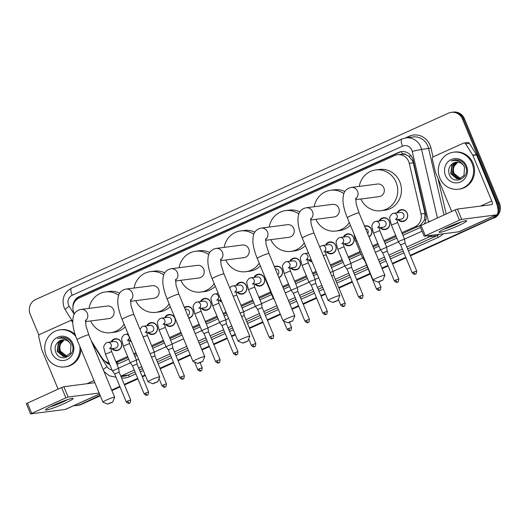 <?xml version="1.0" encoding="UTF-8"?>
<svg xmlns="http://www.w3.org/2000/svg" width="526" height="526" viewBox="0 0 526 526"><rect width="100%" height="100%" fill="white"/><g stroke="black" fill="none" stroke-linecap="round" stroke-linejoin="round"><path stroke-width="0.79" d="M111.052 341.933A5.977 5.635 82.6 0 1 115.339 338.744A5.977 5.635 82.6 0 1 121.269 342.341A5.977 5.635 82.6 0 1 116.877 350.599A5.977 5.635 82.6 0 1 111.92 348.607M131.441 341.893A5.977 5.635 82.6 0 1 129.791 340.539M146.8 325.798A5.977 5.635 82.6 0 1 151.087 322.609A5.977 5.635 82.6 0 1 157.018 326.205A5.977 5.635 82.6 0 1 152.619 334.464A5.977 5.635 82.6 0 1 147.661 332.471M164.671 317.73A5.977 5.635 82.6 0 1 168.958 314.541A5.977 5.635 82.6 0 1 174.888 318.138A5.977 5.635 82.6 0 1 170.496 326.396A5.977 5.635 82.6 0 1 165.539 324.404M184.376 307.447A5.977 5.635 82.6 0 1 186.829 306.474A5.977 5.635 82.6 0 1 192.759 310.07A5.977 5.635 82.6 0 1 188.854 318.243M200.419 301.595A5.977 5.635 82.6 0 1 204.706 298.406A5.977 5.635 82.6 0 1 210.637 302.003A5.977 5.635 82.6 0 1 206.238 310.261A5.977 5.635 82.6 0 1 201.28 308.269M221.827 301.996A5.977 5.635 82.6 0 1 219.158 300.201M236.161 285.46A5.977 5.635 82.6 0 1 240.448 282.271A5.977 5.635 82.6 0 1 246.378 285.868A5.977 5.635 82.6 0 1 241.986 294.126A5.977 5.635 82.6 0 1 237.029 292.134M254.038 277.393A5.977 5.635 82.6 0 1 258.325 274.204A5.977 5.635 82.6 0 1 264.249 277.8A5.977 5.635 82.6 0 1 259.857 286.059A5.977 5.635 82.6 0 1 254.9 284.066M274.414 266.695A5.977 5.635 82.6 0 1 276.196 266.136A5.977 5.635 82.6 0 1 282.127 269.733A5.977 5.635 82.6 0 1 278.964 277.682M289.78 261.258A5.977 5.635 82.6 0 1 294.067 258.069A5.977 5.635 82.6 0 1 299.998 261.665A5.977 5.635 82.6 0 1 295.605 269.923A5.977 5.635 82.6 0 1 290.648 267.931M312.115 261.863A5.977 5.635 82.6 0 1 308.519 259.864M325.528 245.123A5.977 5.635 82.6 0 1 329.815 241.934A5.977 5.635 82.6 0 1 335.746 245.53A5.977 5.635 82.6 0 1 331.347 253.788A5.977 5.635 82.6 0 1 326.39 251.796M343.399 237.055A5.977 5.635 82.6 0 1 347.686 233.866A5.977 5.635 82.6 0 1 353.617 237.463A5.977 5.635 82.6 0 1 349.218 245.721A5.977 5.635 82.6 0 1 344.26 243.729M364.492 226.048A5.977 5.635 82.6 0 1 365.557 225.799A5.977 5.635 82.6 0 1 371.488 229.395A5.977 5.635 82.6 0 1 369.035 237.009M379.147 220.92A5.977 5.635 82.6 0 1 383.434 217.731A5.977 5.635 82.6 0 1 389.358 221.328A5.977 5.635 82.6 0 1 384.966 229.586A5.977 5.635 82.6 0 1 380.009 227.594M397.018 212.852A5.977 5.635 82.6 0 1 401.305 209.664A5.977 5.635 82.6 0 1 407.236 213.26A5.977 5.635 82.6 0 1 402.837 221.518A5.977 5.635 82.6 0 1 397.88 219.526M402.272 233.715L420.241 225.437L424.443 220.032L425.008 213.431L413.291 162.81L412.673 160.956L408.847 156.301L406.21 154.848A3.735 3.524 -97.4 0 0 402.364 154.092A11.21 3.597 -114.3 0 1 401.463 151.652M401.851 232.709L414.988 226.778A11.21 10.566 -97.4 0 0 420.991 213.95L409.274 163.336A11.21 10.566 -97.4 0 0 408.676 161.475A11.21 10.566 -97.4 0 0 397.557 154.723A11.21 10.566 -97.4 0 0 394.724 155.532L79.222 297.946A11.21 10.566 -97.4 0 0 74.429 313.884M402.364 154.092L402.199 154.171A11.21 10.566 82.6 0 1 406.21 154.848M117.936 363.985A11.21 3.597 -114.3 0 1 117.134 362.256L128.048 357.496M134.183 354.728L136.346 353.748M152.053 346.66L163.79 341.361M169.924 338.593L181.385 333.418M192.97 328.191L199.538 325.226M205.673 322.458L217.409 317.158M223.543 314.39L226.423 313.095M241.414 306.323L253.157 301.023M259.292 298.255L271.028 292.956M283.047 287.531L288.899 284.888M295.033 282.12L306.77 276.821M312.904 274.053L316.494 272.435M330.782 265.985L342.518 260.686M348.653 257.918L360.389 252.618M373.118 246.872L378.266 244.551M384.401 241.782L396.137 236.483M402.199 154.171L397.557 154.723M115.891 361.789L127.627 356.49M133.762 353.722L135.932 352.742M151.633 345.654L163.376 340.355M169.51 337.587L180.97 332.412M192.555 327.179L199.117 324.22M205.252 321.452L216.988 316.152M223.123 313.384L226.002 312.082M241 305.317L252.736 300.017M258.871 297.249L270.607 291.95M282.626 286.525L288.485 283.882M294.619 281.114L306.356 275.815M312.49 273.047L316.08 271.423M330.361 264.979L342.097 259.68M348.232 256.912L359.975 251.612M372.704 245.866L377.846 243.545M383.98 240.776L395.716 235.477M91.294 340.841L102.011 357.936A11.21 10.566 -97.4 0 0 109.053 362.861M307.657 253.19A5.977 5.635 82.6 0 1 308.164 252.316M100.104 395.296L80.176 404.612A11.21 10.566 82.6 0 1 77.342 405.414A11.21 10.566 82.6 0 0 80.176 404.612L100.21 395.565L81.162 404.481A11.21 10.566 82.6 0 1 78.328 405.29L76.349 405.546A11.21 10.566 82.6 0 1 73.988 405.566M496.261 214.956A11.21 10.566 82.6 0 1 492.126 218.343L410.319 255.59L493.118 218.211A11.21 10.566 82.6 0 0 498.523 203.529A11.21 10.566 82.6 0 1 493.118 218.211L410.431 255.853M405.888 257.589L392.449 263.657L405.888 257.589M388.017 265.656L382.021 268.359L388.017 265.656M370.146 273.724L356.7 279.793L370.146 273.724M352.269 281.791L338.829 287.86L352.269 281.791M325.397 293.922L320.952 295.928L325.397 293.922M316.527 297.926L303.081 303.995L316.527 297.926M298.65 305.994L291.943 309.018L298.65 305.994M280.358 314.252L267.339 320.13L280.358 314.252M262.908 322.129L249.462 328.198L262.908 322.129M235.319 334.582L231.591 336.265L235.319 334.582M227.16 338.264L213.72 344.333L227.16 338.264M209.289 346.332L201.872 349.678L209.289 346.332M190.287 354.905L177.972 360.468L190.287 354.905M173.541 362.467L160.101 368.535L173.541 362.467M145.248 375.235L142.23 376.603L145.248 375.235M137.799 378.602L124.353 384.67L137.799 378.602M119.928 386.669L111.801 390.338L119.928 386.669M38.904 335.226L30.199 314.219A11.21 10.566 82.6 0 1 35.61 299.537L448.553 113.136A11.21 10.566 82.6 0 1 451.387 112.334A11.21 10.566 82.6 0 1 462.499 119.08L463.491 118.955L498.523 203.529L463.491 118.955A11.21 10.566 82.6 0 0 452.373 112.202A11.21 10.566 82.6 0 1 463.491 118.955L464.484 118.823L499.516 203.404A11.21 10.566 82.6 0 1 494.105 218.086M451.387 112.334L453.366 112.077A11.21 10.566 82.6 0 1 464.484 118.823M406 257.858L392.56 263.92M388.129 265.926L382.132 268.628M370.251 273.993L356.812 280.056M352.381 282.061L338.941 288.123M325.509 294.192L321.064 296.191M316.639 298.196L303.193 304.258M298.761 306.264L292.055 309.288M280.47 314.515L267.451 320.393M263.02 322.399L249.574 328.461M235.431 334.845L231.703 336.528M227.271 338.534L213.832 344.596M209.401 346.601L201.984 349.948M190.399 355.175L178.084 360.731M173.652 362.736L160.213 368.805M145.36 375.505L142.342 376.872M137.911 378.871L124.465 384.94M120.033 386.939L111.913 390.608M100.321 395.835L81.162 404.481M424.311 223.806A11.21 10.566 -97.4 0 0 425.81 214.897L413.147 160.213A11.21 10.566 -97.4 0 0 412.555 158.359A11.21 10.566 -97.4 0 0 401.437 151.606A11.21 10.566 -97.4 0 0 398.603 152.415L79.222 296.579A11.21 10.566 -97.4 0 0 72.936 307.414M75.323 301.017A11.21 10.566 82.6 0 1 80.208 296.447L399.596 152.284A11.21 10.566 82.6 0 1 401.936 151.554M462.499 119.08L497.537 203.661A11.21 10.566 82.6 0 1 498.063 211.136M79.183 404.737A11.21 10.566 82.6 0 1 76.349 405.546M492.126 218.343L410.208 255.32M405.776 257.319L392.337 263.388M387.905 265.387L381.909 268.096M370.034 273.454L356.589 279.523M352.157 281.522L338.718 287.59M325.285 293.653L320.847 295.658M316.415 297.657L302.969 303.726M298.538 305.724L291.838 308.749M280.246 313.983L267.228 319.861M262.796 321.859L249.35 327.928M235.214 334.312L231.479 335.996M227.048 337.994L213.609 344.063M209.177 346.062L201.76 349.409M190.175 354.642L177.86 360.198M173.429 362.197L159.989 368.266M145.137 374.966L142.119 376.333M137.687 378.332L124.241 384.401M119.816 386.4L111.69 390.068M402.942 235.339L419.807 227.725A11.21 10.566 -97.4 0 0 420.484 227.383M116.976 364.413A11.21 10.566 -97.4 0 0 117.259 364.288L128.719 359.12M134.853 356.352L137.023 355.372M152.724 348.284L164.46 342.985M170.595 340.217L182.055 335.042M193.64 329.809L200.209 326.85M206.343 324.082L218.08 318.782M224.214 316.014L227.094 314.712M242.085 307.947L253.828 302.647M259.962 299.879L271.699 294.58M283.718 289.155L289.57 286.512M295.704 283.744L307.447 278.445M313.575 275.677L317.165 274.053M331.452 267.609L343.189 262.31M349.323 259.542L361.06 254.242M373.789 248.496L378.937 246.175M385.071 243.406L396.808 238.107M104.871 361.027A11.21 10.566 -97.4 0 0 109.77 364.59M109.493 363.92A11.21 10.566 82.6 0 1 107.159 362.302M439.828 177.998A18.686 17.614 82.6 0 1 453.563 152.185A18.686 17.614 82.6 0 1 472.092 163.435A18.686 17.614 82.6 0 1 458.356 189.248A18.686 17.614 82.6 0 1 439.828 177.998M453.563 152.185L454.549 152.053A18.686 17.614 82.6 0 1 473.078 163.303A18.686 17.614 82.6 0 1 459.349 189.117L458.356 189.248M466.477 165.966A12.183 11.487 82.6 0 1 460.605 181.924A12.183 11.487 82.6 0 1 445.443 175.46A12.183 11.487 82.6 0 1 451.315 159.51A12.183 11.487 82.6 0 1 466.477 165.966M449.151 174.119C453.09 186.329 470.888 177.88 465.628 166.525C464.346 163.376 462.157 161.226 459.067 160.088L454.931 159.74L451.137 161.061C456.292 159.47 460.388 160.917 463.432 165.401A8.449 7.962 82.6 0 0 456.114 162.179A8.449 7.962 82.6 0 0 452.347 163.783C449.033 166.466 447.968 169.911 449.151 174.119M456.956 162.12L452.268 165.276L451.144 173.685L457.318 178.801L459.007 178.833M456.765 162.126L451.873 165.328L450.756 173.738L456.923 178.853L458.81 178.866L463.952 175.599L464.55 167.255L463.432 165.401M460.546 178.406L457.883 177.525A8.449 7.962 82.6 0 1 454.116 173.304A8.449 7.962 82.6 0 1 454.194 166.295L457.752 162.146L453.839 165.072L452.715 173.481L458.889 178.603L459.783 178.669M457.548 162.133L453.445 165.125L452.327 173.534L458.494 178.649L459.586 178.715M454.194 166.295C453.136 168.662 453.037 171.009 453.899 173.33L460.355 178.478M456.18 162.172L452.347 163.783M454.983 159.733L451.137 161.061M447.955 227.173A14.952 1.374 -22.5 0 1 466.457 220.683A14.952 1.374 -22.5 0 1 457.857 225.891A14.952 1.374 -22.5 0 1 439.19 231.979A14.952 1.374 -22.5 0 1 447.955 227.173M443.668 229.211A11.96 1.098 157.5 0 0 456.206 224.431A11.96 1.098 157.5 0 0 461.335 221.9M451.67 211.459L435.449 172.311A1.867 1.762 -97.4 0 1 435.35 171.995L432.319 158.905A1.867 1.762 -97.4 0 1 433.325 156.768L463.485 143.151A1.867 1.762 -97.4 0 1 463.958 143.019L467.673 142.539A1.867 1.762 82.6 0 1 469.376 143.374L476.438 154.651A1.867 1.762 82.6 0 1 476.589 154.933L495.466 200.511A14.952 4.8 -114.3 0 1 496.669 214.779A14.952 4.8 -114.3 0 1 496.215 214.904L461.697 219.368L459.461 220.177L455.194 209.867L457.423 209.059L491.942 204.588A3.735 1.197 65.7 0 0 492.053 204.555A3.735 1.197 65.7 0 0 491.751 200.991L472.874 155.413A1.867 1.762 -97.4 0 0 472.729 155.131L465.668 143.854A1.867 1.762 -97.4 0 0 463.958 143.019M496.669 214.779L459.244 231.67A14.952 4.8 -114.3 0 1 458.79 231.795L424.16 236.253L459.461 220.177M419.998 225.95L455.194 209.867M79.886 346.496A18.686 17.614 82.6 0 1 64.77 366.911A18.686 17.614 82.6 0 1 46.242 355.655A18.686 17.614 82.6 0 1 59.977 329.848A18.686 17.614 82.6 0 1 75.856 336.561M59.977 329.848L60.963 329.717A18.686 17.614 82.6 0 1 75.172 334.575M72.89 343.629A12.183 11.487 82.6 0 1 67.019 359.587A12.183 11.487 82.6 0 1 51.857 353.124A12.183 11.487 82.6 0 1 57.728 337.166A12.183 11.487 82.6 0 1 72.89 343.629M55.565 351.782C59.504 363.992 77.302 355.543 72.042 344.182C70.76 341.032 68.571 338.889 65.474 337.751L61.345 337.403L57.551 338.718C62.706 337.133 66.802 338.58 69.846 343.064A8.449 7.962 82.6 0 0 62.528 339.842A8.449 7.962 82.6 0 0 58.761 341.446C55.447 344.122 54.382 347.574 55.565 351.782M63.37 339.776L58.682 342.939L57.558 351.348L63.731 356.464L65.415 356.497M63.173 339.783L58.287 342.991L57.17 351.401L63.337 356.516L65.224 356.523L70.366 353.255L70.964 344.918L69.846 343.064M66.96 356.069L64.297 355.188A8.449 7.962 82.6 0 1 60.523 350.96A8.449 7.962 82.6 0 1 60.608 343.958L64.165 339.809L60.253 342.735L59.129 351.144L65.303 356.26L66.191 356.326M63.962 339.796L59.859 342.788L58.741 351.197L64.908 356.312L66 356.378M60.608 343.958C59.55 346.325 59.451 348.672 60.312 350.993L66.769 356.141M62.594 339.835L58.761 341.446M80.984 349.146A18.686 17.614 82.6 0 1 65.763 366.78L64.77 366.911M61.397 337.396L57.551 338.718M379.568 281.239L378.036 282.146L382.849 280.154L379.568 281.239M378.036 282.146L373.184 280.161A6.351 0.585 -22.5 0 1 373.138 280.121A6.351 0.585 -22.5 0 1 376.905 277.965A6.351 0.585 -22.5 0 1 384.874 275.262A6.351 0.585 -22.5 0 1 384.874 275.322L382.849 280.154M355.635 199.676L379.174 196.632A6.351 5.99 -97.4 0 0 383.842 187.854A6.351 5.99 -97.4 0 0 377.536 184.034L351.237 187.434L348.758 188.137C345.319 190.228 343.044 191.766 342.959 200.676C343.268 205.811 344.721 211.505 347.305 217.757L373.138 280.121M359.265 186.395A20.553 19.377 82.6 0 1 375.715 169.951A20.553 19.377 82.6 0 1 396.098 182.325A20.553 19.377 82.6 0 1 380.995 210.716A20.553 19.377 82.6 0 1 360.895 198.999M375.715 169.951L379.43 169.464A20.553 19.377 82.6 0 1 399.813 181.845A20.553 19.377 82.6 0 1 384.703 210.236L380.995 210.716M334.529 301.569L332.997 302.476L337.81 300.484L334.529 301.569M332.997 302.476L328.145 300.491A6.351 0.585 -22.5 0 1 328.099 300.451A6.351 0.585 -22.5 0 1 331.867 298.295A6.351 0.585 -22.5 0 1 339.842 295.592A6.351 0.585 -22.5 0 1 339.835 295.651L337.81 300.484M310.596 220.006L334.135 216.962A6.351 5.99 -97.4 0 0 338.803 208.184A6.351 5.99 -97.4 0 0 332.504 204.358L306.198 207.763L303.719 208.467C300.287 210.558 298.012 212.096 297.92 221.005C298.235 226.141 299.682 231.834 302.266 238.087L328.099 300.451M314.226 206.725A20.553 19.377 82.6 0 1 330.683 190.274A20.553 19.377 82.6 0 1 343.859 193.588M330.683 190.274L334.391 189.794A20.553 19.377 82.6 0 1 344.878 191.53M349.297 222.557A20.553 19.377 82.6 0 1 335.956 231.045A20.553 19.377 82.6 0 1 315.863 219.329M350.415 225.26A20.553 19.377 82.6 0 1 339.671 230.566L335.956 231.045M289.491 321.899L287.959 322.806L292.772 320.814L289.491 321.899M287.959 322.806L283.113 320.821A6.351 0.585 -22.5 0 1 283.067 320.781A6.351 0.585 -22.5 0 1 286.828 318.625A6.351 0.585 -22.5 0 1 294.803 315.916A6.351 0.585 -22.5 0 1 294.797 315.981L292.772 320.814M265.564 240.336L289.096 237.292A6.351 5.99 -97.4 0 0 293.764 228.514A6.351 5.99 -97.4 0 0 287.466 224.687L261.166 228.093L258.687 228.797C255.248 230.888 252.973 232.426 252.881 241.335C253.197 246.47 254.65 252.164 257.234 258.417L283.067 320.781M269.194 227.054A20.553 19.377 82.6 0 1 285.644 210.604A20.553 19.377 82.6 0 1 298.821 213.918M285.644 210.604L289.353 210.124A20.553 19.377 82.6 0 1 299.846 211.86M304.258 242.887A20.553 19.377 82.6 0 1 290.917 251.375A20.553 19.377 82.6 0 1 270.824 239.659M305.376 245.589A20.553 19.377 82.6 0 1 294.632 250.895L290.917 251.375M244.458 342.229L242.927 343.136L247.739 341.144L244.458 342.229M242.927 343.136L238.074 341.15A6.351 0.585 -22.5 0 1 238.028 341.111A6.351 0.585 -22.5 0 1 241.796 338.948A6.351 0.585 -22.5 0 1 249.765 336.245A6.351 0.585 -22.5 0 1 249.765 336.305L247.739 341.144M220.525 260.666L244.064 257.622A6.351 5.99 -97.4 0 0 248.732 248.844A6.351 5.99 -97.4 0 0 242.427 245.017L216.127 248.423L213.648 249.127C210.209 251.218 207.934 252.756 207.849 261.665C208.158 266.8 209.611 272.494 212.195 278.741L238.028 341.111M224.155 247.384A20.553 19.377 82.6 0 1 240.606 230.934A20.553 19.377 82.6 0 1 253.782 234.248M240.606 230.934L244.32 230.454A20.553 19.377 82.6 0 1 254.808 232.19M259.219 263.217A20.553 19.377 82.6 0 1 245.885 271.705A20.553 19.377 82.6 0 1 225.785 259.982M260.337 265.913A20.553 19.377 82.6 0 1 249.594 271.225L245.885 271.705M199.42 362.559L197.888 363.466L202.701 361.467L199.42 362.559M197.888 363.466L193.035 361.48A6.351 0.585 -22.5 0 1 192.989 361.441A6.351 0.585 -22.5 0 1 196.757 359.278A6.351 0.585 -22.5 0 1 204.732 356.575A6.351 0.585 -22.5 0 1 204.726 356.635L202.701 361.467M175.487 280.996L199.025 277.952A6.351 5.99 -97.4 0 0 203.694 269.174A6.351 5.99 -97.4 0 0 197.395 265.347L171.088 268.753L168.609 269.45C165.177 271.541 162.902 273.086 162.81 281.989C163.126 287.124 164.572 292.818 167.156 299.07L192.989 361.441M179.116 267.714A20.553 19.377 82.6 0 1 195.573 251.264A20.553 19.377 82.6 0 1 208.743 254.577M195.573 251.264L199.282 250.784A20.553 19.377 82.6 0 1 209.769 252.519M214.187 283.547A20.553 19.377 82.6 0 1 200.847 292.035A20.553 19.377 82.6 0 1 180.747 280.312M215.305 286.243A20.553 19.377 82.6 0 1 204.561 291.555L200.847 292.035M154.381 382.889L152.849 383.789L157.662 381.797L154.381 382.889M152.849 383.789L148.003 381.81A6.351 0.585 -22.5 0 1 147.957 381.771A6.351 0.585 -22.5 0 1 151.718 379.608A6.351 0.585 -22.5 0 1 159.694 376.905A6.351 0.585 -22.5 0 1 159.687 376.964L157.662 381.797M130.455 301.326L153.986 298.275A6.351 5.99 -97.4 0 0 158.655 289.504A6.351 5.99 -97.4 0 0 152.356 285.677L126.056 289.083L123.577 289.78C120.138 291.871 117.863 293.416 117.771 302.318C118.087 307.454 119.54 313.148 122.124 319.4L147.957 381.771M134.084 288.044A20.553 19.377 82.6 0 1 150.535 271.594A20.553 19.377 82.6 0 1 163.711 274.907M150.535 271.594L154.243 271.114A20.553 19.377 82.6 0 1 164.737 272.849M169.148 303.877A20.553 19.377 82.6 0 1 155.808 312.365A20.553 19.377 82.6 0 1 135.715 300.642M170.266 306.573A20.553 19.377 82.6 0 1 159.523 311.879L155.808 312.365M109.342 403.218L107.81 404.119L112.63 402.127L109.342 403.218M107.81 404.119L102.964 402.14A6.351 0.585 -22.5 0 1 102.918 402.094A6.351 0.585 -22.5 0 1 106.686 399.938A6.351 0.585 -22.5 0 1 114.655 397.235A6.351 0.585 -22.5 0 1 114.655 397.294L112.63 402.127M85.416 321.656L108.948 318.605A6.351 5.99 -97.4 0 0 113.623 309.834A6.351 5.99 -97.4 0 0 107.317 306.007L81.017 309.413L78.538 310.11C75.1 312.201 72.825 313.739 72.739 322.648C73.048 327.783 74.501 333.477 77.085 339.73L102.918 402.094M89.045 308.374A20.553 19.377 82.6 0 1 105.496 291.923A20.553 19.377 82.6 0 1 118.672 295.237M105.496 291.923L109.211 291.443A20.553 19.377 82.6 0 1 119.698 293.173M124.11 324.207A20.553 19.377 82.6 0 1 110.776 332.688A20.553 19.377 82.6 0 1 90.676 320.972M125.227 326.902A20.553 19.377 82.6 0 1 114.484 332.208L110.776 332.688M398.557 219.434A5.608 5.286 -97.4 0 0 407.157 213.372A5.608 5.286 -97.4 0 0 397.695 212.767M396.735 219.671L401.266 219.086A3.366 3.169 -97.4 0 0 403.738 214.437A3.366 3.169 -97.4 0 0 400.404 212.412L393.724 213.28A3.366 3.169 -97.4 0 1 396.604 218.79M400.332 240.665L398.34 241.809L400.628 244.892L405.119 243.032L404.553 239.231L400.332 240.665M54.369 404.836A14.952 1.374 -22.5 0 1 72.871 398.346A14.952 1.374 -22.5 0 1 64.271 403.554A14.952 1.374 -22.5 0 1 45.604 409.636A14.952 1.374 -22.5 0 1 54.369 404.836M50.082 406.874A11.96 1.098 157.5 0 0 62.62 402.094A11.96 1.098 157.5 0 0 67.742 399.556M58.084 389.115L41.863 349.968A1.867 1.762 -97.4 0 1 41.764 349.658L38.733 336.568A1.867 1.762 -97.4 0 1 39.733 334.431L69.899 320.814A1.867 1.762 -97.4 0 1 70.372 320.676L71.95 320.472M99.572 394.02L65.658 409.333A14.952 4.8 -114.3 0 1 65.204 409.458L30.574 413.909L65.875 397.84L61.608 387.524L63.837 386.715L94.884 382.698M99.158 393.014L68.11 397.031L65.875 397.84M26.412 403.613L61.608 387.524M72.733 322.563L72.075 321.517A1.867 1.762 -97.4 0 0 70.372 320.676M380.686 227.502A5.608 5.286 -97.4 0 0 389.286 221.439A5.608 5.286 -97.4 0 0 379.825 220.835M378.858 227.738L383.395 227.153A3.366 3.169 -97.4 0 0 385.867 222.505A3.366 3.169 -97.4 0 0 382.527 220.479L375.847 221.347A3.366 3.169 -97.4 0 1 378.733 226.857M398.793 278.977C398.346 283.711 397.393 281.43 397.551 282.12A2.426 0.782 65.7 0 1 397.472 282.146A2.426 0.782 -114.3 0 1 395.743 280.016L398.793 278.977L387.241 251.099L386.682 247.299L380.469 249.883L373.545 233.169L372.007 227.1C371.435 225.667 372.244 223.898 374.427 221.801L375.847 221.347M387.241 251.099L382.757 252.96L380.469 249.883M368.923 236.746A5.608 5.286 -97.4 0 0 364.656 226.443M367.713 233.82A3.366 3.169 -97.4 0 0 365.537 228.567M363.663 257.24L362.598 257.95L355.274 240.204L354.13 234.234M365.136 260.797L364.886 261.027L362.598 257.95M344.938 243.637A5.608 5.286 -97.4 0 0 353.538 237.574A5.608 5.286 -97.4 0 0 344.076 236.97M343.116 243.873L347.647 243.288A3.366 3.169 -97.4 0 0 350.119 238.64A3.366 3.169 -97.4 0 0 346.785 236.621L340.105 237.482A3.366 3.169 -97.4 0 1 342.985 242.992M363.045 295.112C362.605 299.846 361.645 297.565 361.803 298.255A2.426 0.782 65.7 0 1 361.73 298.281A2.426 0.782 -114.3 0 1 360.001 296.151L363.045 295.112L351.5 267.234L350.941 263.434L344.721 266.011L337.804 249.304L336.259 243.236C335.693 241.802 336.495 240.034 338.678 237.936L340.105 237.482M351.5 267.234L347.015 269.095M327.067 251.704A5.608 5.286 -97.4 0 0 335.667 245.642A5.608 5.286 -97.4 0 0 326.205 245.037M325.246 251.941L329.776 251.356A3.366 3.169 -97.4 0 0 332.248 246.707A3.366 3.169 -97.4 0 0 328.914 244.689L322.234 245.55A3.366 3.169 -97.4 0 1 325.114 251.06M345.174 303.18C344.727 307.914 343.774 305.632 343.932 306.323A2.426 0.782 65.7 0 1 343.859 306.349A2.426 0.782 -114.3 0 1 342.13 304.219L345.174 303.18L333.629 275.302L333.07 271.508L330.216 272.35M333.629 275.302L331.669 275.867M310.971 281.002L308.979 282.153L311.267 285.23L315.751 283.369L315.192 279.569L310.971 281.002M309.196 259.772A5.608 5.286 -97.4 0 0 311.911 261.369M291.325 267.839A5.608 5.286 -97.4 0 0 299.925 261.777A5.608 5.286 -97.4 0 0 290.457 261.172M289.497 268.076L294.027 267.491A3.366 3.169 -97.4 0 0 296.5 262.849A3.366 3.169 -97.4 0 0 293.166 260.824L286.486 261.685A3.366 3.169 -97.4 0 1 289.366 267.195M309.433 319.315C308.986 324.049 308.026 321.767 308.183 322.458A2.426 0.782 65.7 0 1 308.111 322.484A2.426 0.782 -114.3 0 1 306.382 320.354L309.433 319.315L297.88 291.437L297.321 287.637L291.108 290.22L284.185 273.507L282.646 267.438C282.074 266.005 282.883 264.236 285.059 262.139L286.486 261.685M297.88 291.437L293.396 293.298L291.108 290.22M278.839 277.386A5.608 5.286 -97.4 0 0 276.492 266.472A5.608 5.286 -97.4 0 0 274.592 267.123M277.781 274.815A3.366 3.169 -97.4 0 0 275.322 268.885M273.612 297.953L273.231 298.281L265.906 280.542L264.953 277.051M255.577 283.974A5.608 5.286 -97.4 0 0 264.177 277.912A5.608 5.286 -97.4 0 0 254.715 277.307M253.749 284.211L258.286 283.626A3.366 3.169 -97.4 0 0 260.758 278.984A3.366 3.169 -97.4 0 0 257.424 276.959L250.738 277.82A3.366 3.169 -97.4 0 1 253.624 283.33M273.684 335.45C273.237 340.184 272.284 337.902 272.442 338.593A2.426 0.782 65.7 0 1 272.369 338.619A2.426 0.782 -114.3 0 1 270.634 336.489L273.684 335.45L262.132 307.572L261.573 303.772L255.36 306.349L248.436 289.642L246.898 283.573C246.326 282.14 247.135 280.371 249.317 278.274L250.738 277.82M262.132 307.572L257.648 309.433L255.366 306.356M237.706 292.042A5.608 5.286 -97.4 0 0 246.306 285.98A5.608 5.286 -97.4 0 0 236.838 285.375M235.878 292.278L240.415 291.693A3.366 3.169 -97.4 0 0 242.88 287.051A3.366 3.169 -97.4 0 0 239.547 285.026L232.867 285.888A3.366 3.169 -97.4 0 1 235.753 291.397M255.814 343.517C255.366 348.251 254.406 345.97 254.564 346.66A2.426 0.782 65.7 0 1 254.492 346.687A2.426 0.782 -114.3 0 1 252.763 344.556L255.814 343.517L244.261 315.639L243.702 311.839L240.132 312.99M244.261 315.639L241.592 316.507M221.61 321.34L219.612 322.484L221.9 325.568L226.39 323.707L225.832 319.907L221.61 321.34M219.829 300.109A5.608 5.286 -97.4 0 0 221.571 301.378M201.958 308.177A5.608 5.286 -97.4 0 0 210.558 302.115A5.608 5.286 -97.4 0 0 201.096 301.51M200.136 308.414L204.667 307.828A3.366 3.169 -97.4 0 0 207.139 303.186A3.366 3.169 -97.4 0 0 203.805 301.161L197.125 302.023A3.366 3.169 -97.4 0 1 200.005 307.532M220.065 359.652C219.618 364.387 218.665 362.105 218.823 362.802A2.426 0.782 65.7 0 1 218.75 362.822A2.426 0.782 -114.3 0 1 217.021 360.691L220.065 359.652L208.52 331.774L207.961 327.981L201.741 330.552L194.817 313.844L193.279 307.776C192.713 306.342 193.515 304.574 195.698 302.476L197.125 302.023M208.52 331.774L204.029 333.635L201.747 330.558M190.261 317.711L188.716 317.908A5.608 5.286 -97.4 0 0 192.687 310.182A5.608 5.286 -97.4 0 0 184.573 307.914M187.756 315.6A3.366 3.169 -97.4 0 0 185.928 309.229L185.159 309.327M166.216 324.318A5.608 5.286 -97.4 0 0 174.816 318.25A5.608 5.286 -97.4 0 0 165.348 317.645M164.388 324.549L168.918 323.963A3.366 3.169 -97.4 0 0 171.391 319.321A3.366 3.169 -97.4 0 0 168.057 317.296L161.377 318.158A3.366 3.169 -97.4 0 1 164.257 323.668M184.324 375.788C183.876 380.522 182.916 378.24 183.074 378.937A2.426 0.782 65.7 0 1 183.002 378.957A2.426 0.782 -114.3 0 1 181.273 376.826L184.324 375.788L172.771 347.91L172.212 344.109L165.999 346.693L159.076 329.98L157.537 323.911C156.965 322.477 157.774 320.709 159.95 318.611L161.377 318.158M172.771 347.91L168.287 349.77L165.999 346.693M148.339 332.386A5.608 5.286 -97.4 0 0 156.939 326.317A5.608 5.286 -97.4 0 0 147.477 325.712M146.517 332.616L151.047 332.031A3.366 3.169 -97.4 0 0 153.52 327.389A3.366 3.169 -97.4 0 0 150.186 325.364L143.506 326.225A3.366 3.169 -97.4 0 1 146.386 331.735M166.446 383.855C165.999 388.589 165.046 386.308 165.203 387.005A2.426 0.782 65.7 0 1 165.131 387.024A2.426 0.782 -114.3 0 1 163.402 384.894L166.446 383.855L154.9 355.977L154.342 352.183L150.055 353.636M154.9 355.977L151.514 357.161M132.243 361.678L130.251 362.822L132.539 365.905L137.03 364.045L136.464 360.244L132.243 361.678M130.468 340.453A5.608 5.286 -97.4 0 0 131.073 341.019M112.597 348.521A5.608 5.286 -97.4 0 0 121.197 342.452A5.608 5.286 -97.4 0 0 111.729 341.847M110.769 348.751L115.306 348.166A3.366 3.169 -97.4 0 0 117.771 343.524A3.366 3.169 -97.4 0 0 114.438 341.499L107.758 342.36A3.366 3.169 -97.4 0 1 110.644 347.87M130.704 399.99C130.257 404.724 129.297 402.443 129.455 403.14A2.426 0.782 65.7 0 1 129.383 403.159A2.426 0.782 -114.3 0 1 127.654 401.029L130.704 399.99L119.152 372.112L118.593 368.312L112.38 370.896L105.456 354.182L103.918 348.113C103.346 346.68 104.155 344.911 106.331 342.814L107.758 342.36M119.152 372.112L114.668 373.973L112.38 370.896M413.291 162.81L409.274 163.336M424.443 220.032A11.21 0.388 -13 0 1 425.922 219.684M408.847 156.301A11.21 0.388 -13 0 1 411.076 155.775M108.547 363.374A11.21 1.644 -32.1 0 1 109.079 362.92M78.92 298.091A11.21 3.597 -114.3 0 1 78.663 297.321M425.008 213.431L420.991 213.95M418.709 226.298L414.988 226.778M118.791 361.678L115.996 362.039M499.516 203.404L497.537 203.661M399.596 152.284L398.603 152.415M428.539 221.893A7.476 7.048 -97.4 0 0 428.473 221.558L412.22 151.356A7.476 7.048 -97.4 0 0 411.825 150.12A7.476 7.048 -97.4 0 0 402.522 146.156L72.167 295.27A7.476 7.048 -97.4 0 0 68.564 305.06A7.476 7.048 -97.4 0 0 69.156 306.211L74.212 314.278M405.927 137.884A14.952 14.09 82.6 0 1 420.747 146.886A14.952 14.09 82.6 0 1 421.543 149.364L428.598 148.45A14.952 14.09 -97.4 0 0 427.802 145.972A14.952 14.09 -97.4 0 0 412.982 136.97L405.927 137.884L401.923 139.022A7.476 2.4 65.7 0 0 402.522 146.156M401.923 139.022L71.569 288.143C63.929 292.555 61.45 299.044 64.133 307.598L65.296 309.86A7.476 1.091 -32.1 0 1 69.156 306.211M405.244 137.99L409.11 136.247A1.867 0.598 -114.3 0 1 409.425 137.431M409.11 136.247A16.819 15.852 82.6 0 1 430.031 145.163A16.819 15.852 82.6 0 1 430.925 147.951L433.01 156.952M437.974 178.393L446.199 213.924M443.135 233.82A16.819 15.852 82.6 0 1 438.171 237.39L408.354 250.849M403.929 252.848L390.483 258.917M386.051 260.916L380.055 263.625M368.18 268.983L354.741 275.052M350.309 277.051L336.864 283.12M323.431 289.182L318.993 291.187M314.561 293.186L301.122 299.255M296.69 301.253L289.984 304.284M278.399 309.512L265.374 315.39M260.942 317.388L247.503 323.457M233.36 329.841L229.632 331.525M225.2 333.523L211.754 339.592M207.323 341.591L199.913 344.938M188.321 350.171L176.013 355.727M171.581 357.726L158.135 363.795M143.289 370.501L140.264 371.862M135.833 373.861L129.435 376.754A16.819 15.852 82.6 0 1 121.591 377.99M432.24 235.234A14.952 14.09 82.6 0 1 429.795 236.661L436.843 235.753A14.952 14.09 -97.4 0 0 439.295 234.32M412.22 151.356L421.543 149.364L437.408 217.895M443.983 214.924L428.598 148.45L430.925 147.951M134.261 370.061L121.052 376.024L128.107 375.11L135.05 371.974M121.019 376.616L124.327 376.182A14.952 14.09 -97.4 0 0 128.107 375.11A1.867 0.598 -114.3 0 1 129.435 376.754M428.032 235.78A7.476 2.4 65.7 0 0 429.795 236.661L406.782 247.049M402.351 249.048L388.911 255.117M384.48 257.115L378.483 259.824M366.609 265.183L353.163 271.252M348.731 273.25L335.292 279.319M321.859 285.381L317.421 287.387M312.99 289.385L299.544 295.454M295.119 297.453L288.412 300.484M276.821 305.711L263.802 311.589M259.371 313.588L245.925 319.657M231.788 326.041L228.054 327.724M223.622 329.723L210.183 335.792M205.751 337.791L198.335 341.137M186.75 346.371L174.435 351.927M170.01 353.926L156.564 359.994M141.711 366.701L138.693 368.062M139.482 369.975L142.507 368.614M157.359 361.908L170.799 355.839M175.23 353.84L187.539 348.284M199.13 343.051L206.547 339.704M210.972 337.705L224.418 331.636M228.849 329.638L232.577 327.954M246.72 321.57L260.16 315.501M264.591 313.503L277.616 307.625M289.201 302.397L295.908 299.366M300.339 297.368L313.779 291.299M318.21 289.3L322.648 287.295M336.081 281.232L349.527 275.164M353.959 273.165L367.398 267.096M379.272 261.738L385.269 259.029M389.7 257.03L403.146 250.961M407.578 248.962L436.843 235.753A1.867 0.598 -114.3 0 1 438.171 237.39M92.168 342.945L107.021 366.655A7.476 7.048 -97.4 0 0 112.005 369.988M118.547 368.2L130.303 362.894M136.418 360.132L138.588 359.153M154.289 352.065L166.045 346.759M172.16 343.997L183.62 338.823M195.212 333.596L201.793 330.624M207.908 327.862L219.664 322.556M225.779 319.795L228.659 318.493M243.656 311.727L255.412 306.421M261.527 303.66L273.283 298.354M285.283 292.936L291.154 290.286M297.269 287.525L309.032 282.219M315.146 279.457L318.736 277.833M333.017 271.39L344.773 266.084M350.888 263.322L362.644 258.016M375.354 252.276L380.522 249.949M386.636 247.187L398.392 241.881M404.507 239.12L422.062 231.19M103.3 369.817A7.476 1.091 -32.1 0 1 107.021 366.655M428.473 221.558L430.215 221.137M71.569 288.143A7.476 2.4 65.7 0 0 72.167 295.27M80.208 296.447L79.222 296.579M458.79 231.795L496.215 214.904M420.997 225.299L425.264 235.615M480.501 206.067L491.751 200.991M476.589 154.933L472.874 155.413M457.423 209.059L461.697 219.368M472.729 155.131L476.438 154.651M469.376 143.374L465.668 143.854M355.648 198.874A6.351 5.99 -97.4 0 0 357.535 191.26A6.351 5.99 -97.4 0 0 351.237 187.434M355.76 198.039L356.194 203.956L359.041 212.892A6.351 0.585 157.5 0 0 351.072 215.594A6.351 0.585 157.5 0 0 347.305 217.757M310.61 219.204A6.351 5.99 -97.4 0 0 312.503 211.59A6.351 5.99 -97.4 0 0 306.198 207.763M310.721 218.369L311.155 224.286L314.009 233.222A6.351 0.585 157.5 0 0 306.033 235.924A6.351 0.585 157.5 0 0 302.266 238.087M265.571 239.534A6.351 5.99 -97.4 0 0 267.464 231.92A6.351 5.99 -97.4 0 0 261.166 228.093M265.683 238.699L266.117 244.616L268.97 253.552A6.351 0.585 157.5 0 0 260.995 256.254A6.351 0.585 157.5 0 0 257.234 258.417M220.539 259.864A6.351 5.99 -97.4 0 0 222.426 252.25A6.351 5.99 -97.4 0 0 216.127 248.423M220.65 259.029L221.084 264.946L223.931 273.882A6.351 0.585 157.5 0 0 215.962 276.584A6.351 0.585 157.5 0 0 212.195 278.741M175.5 280.187A6.351 5.99 -97.4 0 0 177.393 272.58A6.351 5.99 -97.4 0 0 171.088 268.753M175.612 279.352L176.046 285.276L178.899 294.212A6.351 0.585 157.5 0 0 170.924 296.914A6.351 0.585 157.5 0 0 167.156 299.07M130.461 300.517A6.351 5.99 -97.4 0 0 132.355 292.903A6.351 5.99 -97.4 0 0 126.056 289.083M130.573 299.682L131.007 305.606L133.86 314.541A6.351 0.585 157.5 0 0 125.885 317.244A6.351 0.585 157.5 0 0 122.124 319.4M85.429 320.847A6.351 5.99 -97.4 0 0 87.316 313.233A6.351 5.99 -97.4 0 0 81.017 309.413M85.541 320.012L85.975 325.936L88.822 334.871A6.351 0.585 157.5 0 0 80.853 337.574A6.351 0.585 157.5 0 0 77.085 339.73M413.62 271.949A2.426 0.782 -114.3 0 0 415.349 274.079A2.426 0.782 65.7 0 0 415.422 274.053C415.264 273.362 416.217 275.644 416.664 270.91L412.18 272.77L400.628 244.886M395.467 219.671L396.604 218.329L397.636 222.524L391.423 225.102L398.34 241.809M65.204 409.458L99.546 393.954M27.405 402.962L31.678 413.278M86.915 383.73L93.99 380.541M63.837 386.715L68.11 397.031M72.562 321.452L72.075 321.517M377.589 227.738L378.727 226.397L379.765 230.592L373.545 233.169M395.743 280.016L394.303 280.838L382.757 252.953M377.872 288.084A2.426 0.782 -114.3 0 0 379.601 290.214A2.426 0.782 65.7 0 0 379.673 290.188C379.516 289.497 380.476 291.779 380.923 287.045L376.432 288.905L364.886 261.021M356.74 240.533L355.675 241.237M341.847 243.873L342.985 242.532L344.017 246.727L337.804 249.304M360.001 296.151L358.561 296.973L347.009 269.088L344.727 266.018M323.977 251.941L325.107 250.6L326.146 254.794L323.293 255.643M342.13 304.219L340.69 305.041L338.31 299.294M324.253 312.286A2.426 0.782 -114.3 0 0 325.982 314.416A2.426 0.782 65.7 0 0 326.061 314.39C325.896 313.7 326.856 315.981 327.303 311.247L322.813 313.108L311.267 285.224M307.243 259.127A3.366 3.169 -97.4 0 0 304.357 253.617L308.479 253.085M306.099 260.008L307.237 258.667L308.269 262.862L302.055 265.439L308.979 282.146M288.228 268.076L289.366 266.735L290.398 270.929L284.185 273.507M306.382 320.354L304.942 321.176L293.39 293.291M288.511 328.421A2.426 0.782 -114.3 0 0 290.24 330.552A2.426 0.782 65.7 0 0 290.313 330.525C290.155 329.835 291.108 332.116 291.555 327.382L287.071 329.243L283.678 321.051M266.689 281.246L266.314 281.574M252.487 284.211L253.617 282.87L254.656 287.065L248.436 289.642M270.634 336.489L269.194 337.311L257.648 309.426M234.609 292.278L235.747 290.937L236.779 295.132L233.209 296.276M252.763 344.556L251.323 345.378L248.66 338.941M234.892 352.624A2.426 0.782 -114.3 0 0 236.621 354.754A2.426 0.782 65.7 0 0 236.693 354.728C236.536 354.037 237.496 356.319 237.936 351.585L233.452 353.446L221.9 325.561M217.876 299.465A3.366 3.169 -97.4 0 0 214.996 293.955L218.316 293.528M216.738 300.346L217.876 299.005L218.908 303.2L212.695 305.777L219.612 322.484M198.867 308.414L200.005 307.072L201.037 311.267L194.817 313.844M217.021 360.691L215.581 361.513L204.029 333.629M199.144 368.759A2.426 0.782 -114.3 0 0 200.873 370.889A2.426 0.782 65.7 0 0 200.952 370.869C200.787 370.172 201.747 372.454 202.194 367.72L197.704 369.581L194.62 362.125M163.119 324.549L164.257 323.207L165.289 327.402L159.076 329.98M181.273 376.826L179.833 377.648L168.281 349.764M145.248 332.616L146.386 331.275L147.418 335.47L143.138 336.929M163.402 384.894L161.962 385.716L159.01 378.588M145.524 392.961A2.426 0.782 -114.3 0 0 147.26 395.092A2.426 0.782 65.7 0 0 147.333 395.072C147.175 394.375 148.128 396.657 148.575 391.923L144.085 393.783L132.539 365.899M128.515 339.803A3.366 3.169 -97.4 0 0 125.629 334.293L128.153 333.964M127.377 340.684L128.508 339.342L129.547 343.537L123.327 346.115L130.251 362.822M109.5 348.751L110.638 347.41L111.67 351.605L105.456 354.182M127.654 401.029L126.214 401.851L114.668 373.966M103.997 371.501L109.329 375.82L116.003 377.201M65.296 309.86L72.706 321.688M419.886 225.937L424.16 236.253M359.041 212.892L384.874 275.262M314.009 233.222L339.842 295.592M268.97 253.552L294.803 315.916M223.931 273.882L249.765 336.245M178.899 294.212L204.732 356.575M133.86 314.541L159.694 376.905M88.822 334.871L114.655 397.235M401.601 209.999L403.297 209.782M391.423 225.102L389.878 219.033C389.312 217.6 390.114 215.831 392.297 213.734L393.724 213.28M403.041 221.117L404.737 220.9M397.636 222.524L404.553 239.231M416.664 270.91L405.119 243.032M412.18 272.77C414.909 275.519 415.224 273.73 415.172 274.151L415.422 274.053M26.3 403.6L30.574 413.909M383.73 218.066L385.427 217.849M385.163 229.185L386.866 228.968M379.765 230.592L386.682 247.299M394.303 280.838C397.038 283.586 397.354 281.798 397.301 282.219L397.551 282.12M365.853 226.134L367.549 225.917M380.923 287.045L378.825 281.982M376.432 288.905C379.161 291.654 379.483 289.865 379.43 290.286L379.673 290.188M347.982 234.201L349.678 233.985M349.422 245.32L351.118 245.103M344.017 246.727L350.941 263.434M358.561 296.973C361.29 299.721 361.605 297.933 361.553 298.354L361.803 298.255M330.111 242.269L331.807 242.052M319.67 246.891L322.234 245.55M331.551 253.387L333.247 253.17M326.146 254.794L333.063 271.501M340.69 305.041C343.419 307.789 343.734 306 343.682 306.421L343.932 306.323M302.055 265.439L300.517 259.371C299.945 257.937 300.754 256.169 302.937 254.071L304.357 253.617M311.149 259.522L307.368 260.008M308.269 262.862L315.192 279.569M327.303 311.247L315.751 283.369M322.813 313.108C325.548 315.856 325.864 314.068 325.811 314.489L326.061 314.39M294.363 258.404L296.059 258.187M295.803 269.522L297.499 269.305M290.398 270.929L297.321 287.637M304.942 321.176C307.671 323.924 307.993 322.136 307.94 322.556L308.183 322.458M276.492 266.472L278.188 266.255M278.879 277.472L279.628 277.373M274.394 299.846L273.237 298.288M291.555 327.382L289.491 322.385M287.071 329.243C289.8 331.991 290.115 330.203 290.063 330.624L290.313 330.525M258.621 274.539L260.317 274.322M260.054 285.657L261.757 285.44M254.656 287.065L261.573 303.772M269.194 337.311C271.929 340.059 272.244 338.271 272.192 338.691L272.442 338.593M240.744 282.607L242.44 282.39M229.77 287.965L231.44 286.341L232.867 285.888M242.184 293.725L243.88 293.508M236.779 295.132L243.702 311.839M251.323 345.378C254.051 348.127 254.374 346.338 254.321 346.759L254.564 346.66M212.695 305.777L211.15 299.708C210.584 298.275 211.386 296.506 213.569 294.409L214.996 293.955M220.986 299.965L218.007 300.346M218.908 303.2L225.832 319.907M237.936 351.585L226.39 323.707M233.452 353.446C236.181 356.194 236.496 354.406 236.444 354.826L236.693 354.728M205.002 298.742L206.698 298.525M206.442 309.86L208.138 309.643M201.037 311.267L207.954 327.974M215.581 361.513C218.31 364.262 218.625 362.473 218.573 362.894L218.823 362.802M187.125 306.809L188.827 306.592M202.194 367.72L200.143 362.762M197.704 369.581C200.439 372.329 200.754 370.541 200.702 370.962L200.952 370.869M169.254 314.877L170.95 314.66M170.694 325.995L172.39 325.778M165.289 327.402L172.212 344.109M179.833 377.648C182.561 380.397 182.884 378.608 182.831 379.029L183.074 378.937M151.383 322.944L153.079 322.727M139.969 329.276L142.079 326.679L143.506 326.225M152.823 334.063L154.519 333.846M147.418 335.47L154.335 352.177M161.962 385.716C164.691 388.464 165.006 386.676 164.954 387.097L165.203 387.005M123.327 346.115L121.789 340.046C121.217 338.613 122.025 336.844 124.208 334.746L125.629 334.293M130.823 340.407L128.64 340.684M129.547 343.537L136.464 360.244M148.575 391.923L137.03 364.045M144.085 393.783C146.82 396.532 147.135 394.743 147.083 395.164L147.333 395.072M115.635 339.079L117.331 338.862M117.074 350.198L118.771 349.981M111.67 351.605L118.593 368.312M126.214 401.851C128.942 404.599 129.264 402.811 129.212 403.232L129.455 403.14"/></g></svg>
